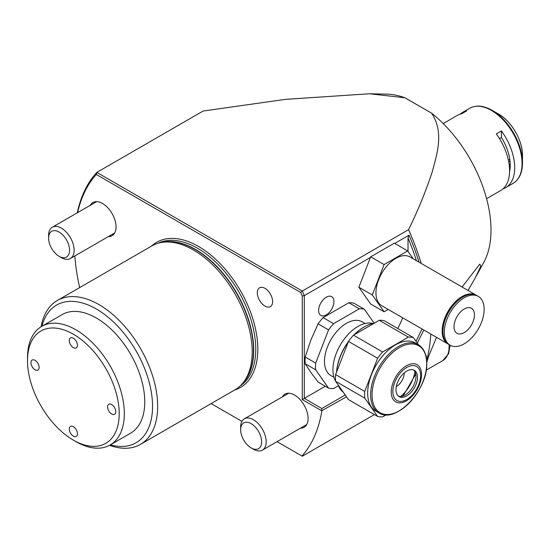 <?xml version="1.0" encoding="UTF-8"?>
<svg xmlns="http://www.w3.org/2000/svg" width="550" height="550" viewBox="0 0 550 550"><rect width="100%" height="100%" fill="white"/><g stroke="black" fill="none" stroke-linecap="round" stroke-linejoin="round"><path stroke-width="0.82" d="M378.799 412.83L375.815 411.104A39.38 22.736 -60 0 1 367.661 393.078A39.38 22.736 -60 0 1 384.849 353.444A39.38 22.736 -60 0 1 415.195 342.891L418.186 344.616A39.38 22.736 -60 0 0 387.832 355.169A39.38 22.736 -60 0 0 370.645 394.797A39.38 22.736 -60 0 0 378.799 412.83C395.312 424.408 427.955 390.115 426.759 363.234C426.656 354.269 423.796 348.067 418.186 344.616M338.044 384.766A39.38 22.736 120 0 0 343.255 392.184M425.721 355.087L426.284 355.884A43.718 25.238 -60 0 1 426.408 358.325M413.531 369.971A15.173 8.759 -60 0 1 415.944 376.406A15.173 8.759 -60 0 1 409.819 391.139A15.173 8.759 -60 0 1 398.434 396.117M396.014 389.682A15.173 8.759 -60 0 1 402.641 374.413A15.173 8.759 -60 0 1 414.336 370.349A15.173 8.759 -60 0 1 417.478 377.293A15.173 8.759 -60 0 1 410.85 392.562A15.173 8.759 -60 0 1 399.163 396.632A15.173 8.759 -60 0 1 396.014 389.682M377.609 416.433L348.487 399.623L335.603 381.301L364.732 398.111L377.609 416.433A43.718 25.238 -60 0 0 382.628 416.879L386.244 414.796M364.732 398.111A43.718 25.238 -60 0 1 364.732 391.421L335.603 374.605L348.487 341.413L377.609 358.229L364.732 391.421M335.603 381.301A43.718 25.238 -60 0 1 335.603 374.605M377.609 358.229A43.718 25.238 -60 0 1 382.628 351.986L353.506 335.17L379.259 320.299L408.382 337.116L382.628 351.986M348.487 341.413A43.718 25.238 -60 0 1 353.506 335.17M408.382 337.116A43.718 25.238 -60 0 1 413.401 337.562L384.278 320.746A43.718 25.238 -60 0 0 379.259 320.299M418.495 344.802L413.401 337.562M336.566 372.13A38.658 22.316 -60 0 1 348.459 341.474M354.104 334.826A38.658 22.316 -60 0 1 363.825 327.147L364.341 326.851A39.38 22.736 120 0 0 354.523 334.586M374.158 323.249A39.38 22.736 120 0 0 364.341 326.851M348.226 342.086A39.38 22.736 120 0 0 336.614 372.006M372.79 323.489A35.386 20.432 120 0 0 357.954 326.425A35.386 20.432 120 0 0 335.596 381.205M336.043 381.913A35.386 20.432 120 0 0 336.531 382.621M365.001 323.524L361.982 321.784A31.054 17.93 120 0 0 346.452 323.324A31.054 17.93 120 0 0 326.164 350.687A31.054 17.93 120 0 0 330.928 375.574L333.946 377.314M374.186 323.228L364.354 309.244L353.863 303.188A43.718 25.238 120 0 0 348.844 302.741L359.336 308.798L333.575 323.668L323.091 317.611L348.844 302.741M364.354 309.244A43.718 25.238 120 0 0 359.336 308.798M323.091 317.611A43.718 25.238 120 0 0 318.072 323.854L328.556 329.911L315.679 363.103L305.195 357.046A43.718 25.238 120 0 0 305.195 363.743L315.679 369.793L328.556 388.114L318.072 382.058L310.881 372.467L305.195 363.743M333.575 323.668A43.718 25.238 120 0 0 328.556 329.911M315.679 363.103A43.718 25.238 120 0 0 315.679 369.793M328.556 388.114A43.718 25.238 120 0 0 333.575 388.561L338.436 385.756M305.195 357.046L310.881 340.017L318.072 323.854M396.323 386.554A10.842 6.256 120 0 0 396.529 386.437A10.842 6.256 120 0 0 404.188 372.934M448.401 344.19A28.181 16.273 -60 0 1 447.989 343.97A28.181 16.273 -60 0 1 442.152 331.066A28.181 16.273 -60 0 1 454.458 302.706A28.181 16.273 -60 0 1 476.169 295.157A28.181 16.273 -60 0 1 476.568 295.398M447.989 343.97L381.796 305.752A28.181 16.273 -60 0 1 375.959 292.854A28.181 16.273 -60 0 1 388.266 264.495A28.181 16.273 -60 0 1 409.977 256.939L476.169 295.157M484.151 309.299A28.181 16.273 -60 0 1 471.852 337.659A28.181 16.273 -60 0 1 450.134 345.207A28.181 16.273 -60 0 1 444.304 332.31A28.181 16.273 -60 0 1 456.603 303.944A28.181 16.273 -60 0 1 478.314 296.395A28.181 16.273 -60 0 1 484.151 309.299M450.134 345.207L448.793 344.431A28.181 16.273 -60 0 1 442.956 331.533A28.181 16.273 -60 0 1 455.263 303.174A28.181 16.273 -60 0 1 476.974 295.625L478.314 296.395M454.011 326.7A14.451 8.346 -60 0 1 460.316 312.159A14.451 8.346 -60 0 1 471.453 308.289A14.451 8.346 -60 0 1 474.444 314.903A14.451 8.346 -60 0 1 468.139 329.443A14.451 8.346 -60 0 1 457.002 333.321A14.451 8.346 -60 0 1 454.011 326.7M443.822 324.349A26.771 15.455 -60 0 1 457.091 301.359M413.229 258.816L407.688 250.938L384.086 264.564L372.288 294.972L384.086 311.761L388.149 309.416M372.288 294.972L358.875 287.231L370.679 304.019L384.086 311.761M358.875 287.231L370.679 256.816L384.086 264.564M370.679 256.816L394.274 243.189L407.688 250.938M253.406 449.212L251.13 447.899A14.85 8.573 60 0 1 240.632 429.715A14.85 8.573 60 0 1 251.13 423.651A14.85 8.573 60 0 1 261.635 441.836A14.85 8.573 60 0 1 251.13 447.899L253.406 449.212A18.068 10.429 60 0 0 262.439 450.106L306.769 424.511M240.632 429.715L240.632 427.089A18.068 10.429 60 0 1 244.372 418.818A18.068 10.429 60 0 1 253.406 419.712A18.068 10.429 60 0 1 265.21 435.634A18.068 10.429 60 0 1 262.439 450.106M509.417 166.733A30.711 17.731 -120 0 0 510.18 163.116M508.716 161.769L510.001 161.026M509.795 159.376L508.393 160.181M509.472 166.54A28.621 16.527 -120 0 0 510.235 164.876M443.231 123.571L457.263 115.466A43.354 25.032 60 0 1 461.567 113.816L466.682 110.866A43.354 25.032 -120 0 0 462.371 112.516A43.354 25.032 -120 0 0 459.972 114.256M503.023 188.822A43.354 25.032 -120 0 0 505.732 187.612A43.354 25.032 -120 0 0 514.711 167.764A43.354 25.032 -120 0 0 501.421 130.928L496.313 133.877A43.354 25.032 60 0 1 509.596 170.713A43.354 25.032 60 0 1 500.617 190.561L486.585 198.667M522.5 155.499C522.816 140.834 511.424 121.11 498.568 114.049A33.846 19.539 -120 0 1 522.5 155.499L522.5 162.917A42.934 24.784 -120 0 0 492.14 110.337C483.567 105.517 476.101 104.823 469.741 108.261L462.371 112.516M499.482 138.593L501.421 137.466L501.421 130.928M501.421 137.466A37.036 21.381 60 0 1 509.589 171.483M27.5 360.704L27.5 357.748A68.461 39.531 60 0 1 41.683 326.411A68.461 39.531 60 0 1 75.914 329.801A68.461 39.531 60 0 1 120.636 390.129A68.461 39.531 60 0 1 110.144 444.991A68.461 39.531 60 0 1 75.914 441.602L73.356 440.124A64.852 37.441 -120 0 0 119.213 413.648A64.852 37.441 -120 0 0 73.356 334.221A64.852 37.441 -120 0 0 27.5 360.704A64.852 37.441 -120 0 0 73.356 440.124L75.914 441.602M41.683 326.411L62.116 314.607A68.461 39.531 60 0 1 96.346 318.003A68.461 39.531 60 0 1 141.075 378.331A68.461 39.531 60 0 1 130.584 433.194L110.144 444.991M111.677 404.58A5.782 3.334 -120 0 0 108.79 404.291A5.782 3.334 -120 0 0 107.903 408.925A5.782 3.334 -120 0 0 111.677 414.019A5.782 3.334 -120 0 0 114.565 414.308A5.782 3.334 -120 0 0 115.452 409.674A5.782 3.334 -120 0 0 111.677 404.58M73.356 426.704A5.782 3.334 -120 0 0 70.469 426.422A5.782 3.334 -120 0 0 69.582 431.049A5.782 3.334 -120 0 0 73.356 436.143A5.782 3.334 -120 0 0 76.251 436.432A5.782 3.334 -120 0 0 77.131 431.798A5.782 3.334 -120 0 0 73.356 426.704M35.035 360.332A5.782 3.334 -120 0 0 32.148 360.044A5.782 3.334 -120 0 0 31.261 364.678A5.782 3.334 -120 0 0 35.035 369.772A5.782 3.334 -120 0 0 37.929 370.061A5.782 3.334 -120 0 0 38.809 365.427A5.782 3.334 -120 0 0 35.035 360.332M73.356 338.209A5.782 3.334 -120 0 0 70.469 337.92A5.782 3.334 -120 0 0 69.582 342.554A5.782 3.334 -120 0 0 73.356 347.648A5.782 3.334 -120 0 0 76.251 347.93A5.782 3.334 -120 0 0 77.131 343.303A5.782 3.334 -120 0 0 73.356 338.209M264.962 306.054A10.842 6.256 -120 0 0 272.621 301.627A10.842 6.256 -120 0 0 264.962 288.351A10.842 6.256 -120 0 0 257.297 292.779A10.842 6.256 -120 0 0 264.962 306.054A10.842 6.256 -120 0 0 272.621 301.627A10.842 6.256 -120 0 0 264.962 288.351A10.842 6.256 -120 0 0 257.297 292.779A10.842 6.256 -120 0 0 264.962 306.054M326.274 297.206A10.842 6.256 120 0 0 318.608 310.475A10.842 6.256 120 0 0 326.274 314.903A10.842 6.256 120 0 0 333.939 301.627A10.842 6.256 120 0 0 326.274 297.206A10.842 6.256 120 0 0 318.608 310.475A10.842 6.256 120 0 0 326.274 314.903A10.842 6.256 120 0 0 333.939 301.627A10.842 6.256 120 0 0 326.274 297.206M110.392 444.847A79.482 45.891 -120 0 0 152.103 397.918A79.482 45.891 -120 0 0 96.346 309.004A79.482 45.891 -120 0 0 41.931 326.267M41.126 326.741A83.098 47.974 60 0 1 57.358 300.465A83.098 47.974 60 0 1 98.904 304.576A83.098 47.974 60 0 1 153.189 377.802A83.098 47.974 60 0 1 140.449 444.393A83.098 47.974 60 0 1 109.581 445.308M57.358 300.465L151.882 245.891A83.098 47.974 60 0 1 160.504 242.646A83.098 47.974 60 0 1 193.428 250.002A83.098 47.974 60 0 1 245.327 316.002A83.098 47.974 60 0 1 242.096 383.969A83.098 47.974 60 0 1 234.974 389.819L140.449 444.393M282.356 396.887A19.147 11.055 60 0 1 284.989 394.116A19.147 11.055 60 0 1 294.566 395.065A19.147 11.055 60 0 1 307.072 411.943A19.147 11.055 60 0 1 304.136 427.281A19.147 11.055 60 0 1 300.417 428.175M468.064 290.476L475.193 277.998L480.893 266.09L479.779 264.137L462.082 287.024M436.542 337.363L428.395 356.778A175.347 101.234 60 0 1 426.752 362.457M90.303 205.294A19.147 11.055 60 0 1 92.936 202.524A19.147 11.055 60 0 1 102.513 203.472A19.147 11.055 60 0 1 115.019 220.344A19.147 11.055 60 0 1 112.083 235.689A19.147 11.055 60 0 1 108.371 236.583M404.903 97.762L369.476 93.775L386.636 94.126A102.905 59.414 60 0 1 404.903 97.762L431.578 113.162A102.905 59.414 60 0 1 483.78 262.398L475.193 277.998M369.476 93.775L285.478 99.358L203.108 111.045L96.828 172.404L96.346 174.481A175.588 101.379 -120 0 0 77.605 212.63M416.405 260.652A175.588 101.379 -120 0 0 408.024 237.923L409.049 235.159A177.031 102.211 60 0 1 418.997 262.151M408.024 251.412L408.024 237.923M415.993 341.248L422.077 329.003M423.83 330.021L417.264 343.062M397.753 328.522A57.805 33.378 120 0 0 402.655 317.79M77.268 212.822A177.031 102.211 60 0 1 96.828 172.404L302.287 291.026A177.031 102.211 60 0 1 304.301 295.632L370.432 257.455M394.701 243.437L409.049 235.159M345.242 395.01L321.846 408.519L304.301 398.386L302.259 399.568L302.259 295.982L304.301 295.632L304.301 398.386L325.325 386.251M321.846 408.519L321.688 410.781L302.259 399.568M346.514 396.818L321.688 410.781M301.971 456.039L277.069 441.664L301.971 456.039A177.031 102.211 60 0 0 321.832 411.07M211.124 403.59L241.924 421.369L211.124 403.59M74.848 255.936A175.588 101.379 -120 0 0 79.647 287.588M421.19 263.416A177.031 102.211 -120 0 0 408.567 229.666L302.287 291.026L300.733 292.49L96.346 174.481M302.259 295.982A175.588 101.379 -120 0 0 300.733 292.49M302.287 456.225L374.406 414.583M426.656 360.518A177.031 102.211 -120 0 0 430.774 334.029M408.567 229.666C417.931 210.602 425.817 191.338 432.231 171.868C437.415 152.584 444.056 132.048 431.578 113.162M61.352 257.62L59.084 256.307A14.85 8.573 60 0 1 48.586 238.116A14.85 8.573 60 0 1 59.084 232.059A14.85 8.573 60 0 1 69.582 250.243A14.85 8.573 60 0 1 59.084 256.307L61.352 257.62A18.068 10.429 60 0 0 70.386 258.514L114.723 232.918M48.586 238.116L48.586 235.489A18.068 10.429 60 0 1 52.326 227.226A18.068 10.429 60 0 1 61.352 228.119A18.068 10.429 60 0 1 73.157 244.035A18.068 10.429 60 0 1 70.386 258.514M421.568 374.536A21.443 12.382 -60 0 1 406.402 400.799A21.443 12.382 -60 0 1 391.243 392.047A21.443 12.382 -60 0 1 406.402 365.777A21.443 12.382 -60 0 1 421.568 374.536M372.041 395.017A38.658 22.316 120 0 0 399.376 410.795A38.658 22.316 120 0 0 426.711 363.454A38.658 22.316 120 0 0 399.376 347.669A38.658 22.316 120 0 0 372.041 395.017M392.858 391.504A19.642 11.337 120 0 0 406.746 399.527A19.642 11.337 120 0 0 420.633 375.471A19.642 11.337 120 0 0 406.746 367.455A19.642 11.337 120 0 0 392.858 391.504M400.73 396.447A26.737 15.434 120 0 0 414.961 371.793M426.168 370.178L442.764 360.601A30.711 17.731 -120 0 0 449.061 344.589M522.5 162.917C522.383 172.755 519.248 179.568 513.095 183.356A43.354 25.032 -120 0 0 522.074 163.508A43.354 25.032 -120 0 0 503.154 119.879A43.354 25.032 -120 0 0 469.741 108.261M160.504 242.646L162.546 242.234A82.424 47.589 60 0 1 195.202 249.528A82.424 47.589 60 0 1 246.682 314.992A82.424 47.589 60 0 1 243.478 382.408L242.096 383.969M161.157 242.516A82.376 47.561 60 0 1 195.47 249.418A82.376 47.561 60 0 1 247.39 316.168A82.376 47.561 60 0 1 242.536 383.474M157.974 243.279A82.376 47.561 60 0 1 197.519 248.236A82.376 47.561 60 0 1 250.883 319.351A82.376 47.561 60 0 1 240.281 385.846M234.596 390.039A83.82 48.393 -120 0 0 254.664 325.325A83.82 48.393 -120 0 0 198.536 246.462A83.82 48.393 -120 0 0 151.498 246.111M403.129 395.959L415.738 374.117M442.764 360.601L448.525 353.891L450.182 345.235M244.372 418.818L288.709 393.223M498.568 114.049L492.14 110.337M513.095 183.356L505.732 187.612M52.326 227.226L96.656 201.63"/></g></svg>
